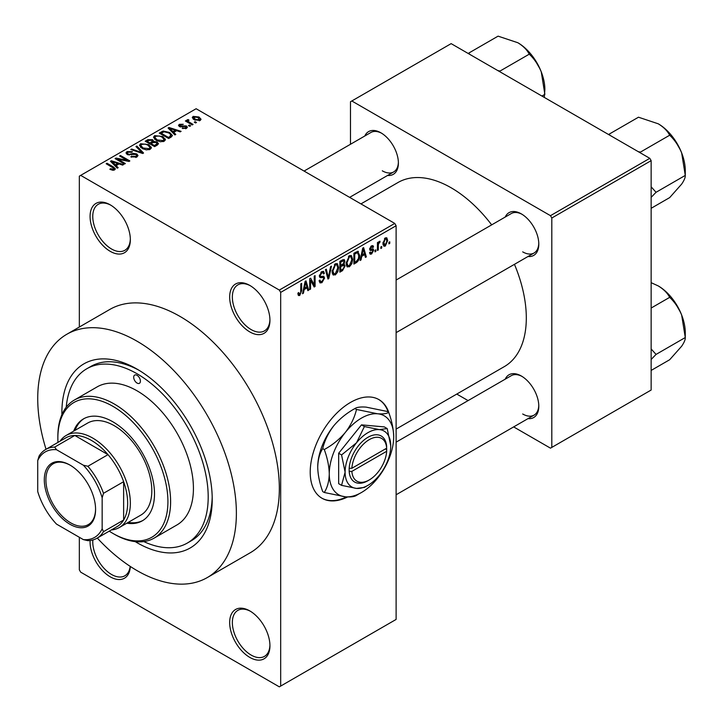 <?xml version="1.0" encoding="UTF-8"?>
<svg xmlns="http://www.w3.org/2000/svg" width="723" height="723" viewBox="0 0 723 723"><rect width="100%" height="100%" fill="white"/><g stroke="black" fill="none" stroke-linecap="round" stroke-linejoin="round"><path stroke-width="1.08" d="M249.806 331.92A28.477 16.439 60 0 1 229.67 297.045A28.477 16.439 60 0 1 249.806 285.422L249.806 285.422A28.477 16.439 60 0 1 269.941 320.289A28.477 16.439 60 0 1 249.806 331.92M250.492 285.829A26.579 15.346 -120 0 0 237.858 284.88A26.579 15.346 -120 0 0 233.782 306.172A26.579 15.346 -120 0 0 251.152 329.589A26.579 15.346 -120 0 0 264.437 330.908A26.579 15.346 -120 0 0 269.932 319.494M249.806 657.406A28.477 16.439 60 0 1 229.67 622.53A28.477 16.439 60 0 1 249.806 610.908L249.806 610.908A28.477 16.439 60 0 1 269.941 645.775A28.477 16.439 60 0 1 249.806 657.406M250.492 611.315A26.579 15.346 -120 0 0 237.858 610.366A26.579 15.346 -120 0 0 233.782 631.658A26.579 15.346 -120 0 0 251.152 655.074A26.579 15.346 -120 0 0 264.437 656.394A26.579 15.346 -120 0 0 269.932 644.979M130.312 566.452A28.477 16.439 60 0 1 110.212 576.809A28.477 16.439 60 0 1 90.113 540.515M92.842 539.973A26.579 15.346 -120 0 0 111.55 574.478A26.579 15.346 -120 0 0 124.835 575.797A26.579 15.346 -120 0 0 130.185 566.362M110.212 251.324A28.477 16.439 60 0 1 90.077 216.448A28.477 16.439 60 0 1 110.212 204.826L110.212 204.826A28.477 16.439 60 0 1 130.348 239.702A28.477 16.439 60 0 1 110.212 251.324M110.89 205.233A26.579 15.346 -120 0 0 98.265 204.284A26.579 15.346 -120 0 0 94.189 225.576A26.579 15.346 -120 0 0 111.55 249.001A26.579 15.346 -120 0 0 124.835 250.312A26.579 15.346 -120 0 0 130.33 238.906M389.046 413.321A56.945 32.878 120 0 0 378.951 399.62A56.945 32.878 120 0 0 350.474 402.44A56.945 32.878 120 0 0 313.276 452.625A56.945 32.878 120 0 0 322.006 498.255A56.945 32.878 120 0 0 347.655 496.954M388.197 412.047A56.945 32.878 120 0 0 378.68 399.467M505.214 217.054A24.681 14.243 60 0 1 521.346 213.891L521.346 213.891A24.681 14.243 60 0 1 538.798 244.112A24.681 14.243 60 0 1 527.989 256.511M522.033 214.306A22.784 13.15 -120 0 0 511.297 213.538L396.114 280.045M364.808 135.996A24.681 14.243 60 0 1 380.949 132.833L380.949 132.833A24.681 14.243 60 0 1 398.391 163.055A24.681 14.243 60 0 1 387.591 175.445M381.627 133.24A22.784 13.15 -120 0 0 370.899 132.481L304.076 171.062M505.214 379.177A24.681 14.243 60 0 1 521.346 376.014L521.346 376.014A24.681 14.243 60 0 1 538.798 406.236A24.681 14.243 60 0 1 527.989 418.635M522.033 376.43A22.784 13.15 -120 0 0 511.297 375.662L396.114 442.16M61.907 414.65A106.299 61.374 60 0 1 137.054 369.119A106.299 61.374 60 0 1 212.219 499.313A106.299 61.374 60 0 1 137.054 542.711A106.299 61.374 60 0 1 135.219 541.617M139.096 370.33A100.605 58.084 -120 0 0 90.782 366.462L86.751 368.784A100.605 58.084 -120 0 0 66.236 407.23M97.289 538.057A140.47 81.103 -120 0 0 137.054 570.61A140.47 81.103 -120 0 0 207.293 577.56A140.47 81.103 -120 0 0 228.82 464.997A140.47 81.103 -120 0 0 137.054 341.22A140.47 81.103 -120 0 0 66.823 334.261A140.47 81.103 -120 0 0 46.037 449.281M207.293 577.56L250.239 552.761A140.47 81.103 -120 0 0 271.776 440.199A140.47 81.103 -120 0 0 180.009 316.421A140.47 81.103 -120 0 0 109.769 309.462L66.823 334.261M396.114 429.091L504.293 366.633A106.299 61.374 -120 0 0 514.451 264.329M491.676 224.871A106.299 61.374 -120 0 0 451.143 187.781A106.299 61.374 -120 0 0 397.993 182.512L360.949 203.895M381.717 246.462L381.717 248.007L380.858 248.504L380.858 246.95L381.717 246.462M378.301 245.892L378.301 249.986L377.442 250.474L377.442 242.585L378.301 242.097L378.301 243.353L379.313 241.365L380.126 241.319L378.454 244.184L378.301 245.892L377.442 245.395M375.861 249.842L375.861 251.396L375.002 251.884L375.002 250.339L375.861 249.842M373.664 250.248L371.595 253.99L370.203 254.198L369.507 252.661L370.366 252.029L371.658 252.833L372.806 250.944L372.589 250.357L370.131 250.438L369.634 249.2L371.559 245.838L372.978 245.639L373.538 246.95L372.688 247.591L371.586 246.95L370.483 248.549L370.763 249.046L373.167 248.857L373.664 250.248L371.459 248.983M369.842 252.417L371.658 252.833M372.688 247.591L370.754 246.471M369.787 248.143L370.763 249.046M361.753 256.294L361.012 259.964L360.117 260.479L362.711 248.134L363.615 247.609L366.335 256.891L365.44 257.406L364.708 254.586L361.753 256.294L361.075 255.906M349.381 266.823L346.923 266.534L346.082 263.299L349.381 255.689L351.342 255.508L352.67 259.367L351.821 263.75L349.381 266.823L346.245 265.016M347.456 267.004L346.923 266.534M335.345 274.921L332.896 274.641L332.047 271.405L335.355 263.787L337.307 263.615L338.635 267.465L337.795 271.848L335.345 274.921L332.219 273.113M333.42 275.111L332.896 274.641M299.729 295.481L298.391 295.49L297.885 293.167L298.735 292.535L299.774 294.189L300.687 292.842L300.813 283.868L301.663 283.38L301.663 290.736L299.729 295.481L297.984 294.478M297.885 293.511L299.774 294.189M279.331 290.068L394.767 223.425L396.114 225.748L396.114 619.43L280.678 686.073L280.678 292.39L279.331 290.068L80.678 175.373L79.34 176.15L79.34 327.031M396.114 225.748L280.678 292.39M304.157 289.552L303.416 293.213L302.521 293.737L305.115 281.383L306.019 280.867L308.739 290.14L307.853 290.655L307.112 287.844L304.157 289.552L303.479 289.164M310.574 280.397L310.574 289.083L309.715 289.58L309.715 278.726L310.628 278.201L314.234 284.817L314.234 276.123L315.092 275.626L315.092 286.48L314.171 287.004L310.574 280.397L309.715 279.909M323.308 276.141L324.609 277.975L321.943 282.657L320.009 282.919L319.114 280.632L319.973 279.991L320.587 281.509L322.024 281.346L323.75 278.491L323.362 277.524L320.045 277.668L319.358 275.996L321.789 271.613L323.57 271.378L324.365 273.375L323.506 274.008L322.991 272.679L321.816 272.869L320.217 275.535L320.542 276.529L319.358 275.843L320.479 276.484L323.958 276.294M331.477 266.163L328.793 278.563L327.962 279.042L325.431 269.652L326.317 269.146L328.332 277.569L330.583 266.679L331.477 266.163M343.362 263.642L345.106 265.956L342.503 270.646L339.855 272.173L339.855 261.328L344.166 259.485L344.862 261.166L343.94 263.967L344.428 264.085M357.641 251.261L359.629 255.273C359.855 258.238 358.771 260.687 356.394 262.63L353.89 264.076L353.89 253.222L358.418 251.396M387.691 240.533L385.314 246.073L383.877 246.218L382.937 243.362L385.314 237.903L386.769 237.768L387.691 240.533L386.751 239.991M389.769 241.807L389.769 243.362L388.911 243.85L388.911 242.304L389.769 241.807M79.34 537.279L79.34 569.832L80.678 572.155L279.331 686.85L280.678 686.073M196.484 122.467L195.626 122.964L194.288 122.187L195.138 121.69L196.484 122.467M190.628 125.847L189.769 126.344L188.423 125.567L189.281 125.079L190.628 125.847M175.779 134.424L174.885 134.939L168.088 128.016L168.983 127.492L181.102 131.342L180.208 131.857L176.665 130.664L173.71 132.372L175.779 134.424M165.278 140.208L165.278 138.97L164.266 141.211L160.343 141.771L156.276 140.398L153.493 137.243L154.632 135.635L162.747 136.53L165.404 139.611M151.243 148.305L151.243 147.067L150.23 149.309L146.308 149.878L142.241 148.504L139.458 145.35L140.596 143.741L148.721 144.627L151.369 147.718M136.837 157.045L130.836 156.846L131.568 156.285L135.816 156.367L136.638 155.355L135.933 154.442L127.185 154.46L125.983 152.933L127.04 151.568L132.417 151.703L131.685 152.273L128.161 152.192L127.393 153.104L128.07 153.981L129.29 154.379L133.24 153.393L136.774 153.936L138.012 155.553L136.837 157.045M118.183 167.673L117.289 168.188L110.492 161.265L111.387 160.75L123.506 164.6L122.612 165.115L119.069 163.922L116.114 165.63L118.183 167.673M394.767 223.425L196.114 108.73L80.678 175.373M112.616 170.257L109.842 169.245L110.574 168.685L113.565 169.218L113.773 168.278L106.182 163.75L107.04 163.262L113.412 166.941L115.373 168.884L114.623 169.869L112.616 170.257M113.565 170.248L113.773 168.278M125.341 163.543L124.483 164.031L115.093 158.608L116.005 158.084L127.14 160.352L119.602 156.005L120.461 155.508L129.86 160.931L128.938 161.464L117.822 159.196L125.341 163.543M143.561 153.023L142.729 153.502L130.8 149.534L131.685 149.028L141.997 152.652L135.96 146.561L136.855 146.046L143.561 153.023M157.271 145.106L154.623 146.633L145.233 141.211L147.881 139.675L152.598 139.684L153.647 141.356L157.117 142.006L158.518 143.705L157.271 145.106M153.683 141.075L153.647 142.214M171.161 137.081L168.658 138.527L159.268 133.104L163.181 131.044L169.643 132.481L172.472 135.535L171.161 137.081M186.489 128.378L182.205 128.314L185.567 127.781L185.657 126.507L179.394 126.552L178.5 125.395L179.367 124.311L183.299 124.302L180.379 124.862L180.108 125.983L186.344 125.91L187.393 127.23L186.489 128.378M185.567 128.757L185.657 126.507M180.379 124.862L180.108 126.859M193.068 124.437L192.21 124.934L185.377 120.985L186.227 120.497L187.32 121.121L187.13 119.837L188.305 119.575L189.037 120.28L188.296 120.569L188.287 121.5L193.068 124.437M186.85 120.244L187.13 120.868M188.305 119.575L188.287 122.666M200.199 120.461L194.288 119.792L192.273 117.569L193.122 116.376L198.97 116.999L201.057 119.268L200.199 120.461M649.805 158.328L651.143 160.651L551.812 218.003L550.474 215.671L649.805 158.328L451.143 43.633L350.474 101.753L350.474 144.266M350.474 196.873L350.474 197.849M551.812 218.003L551.812 447.392L550.474 448.161L513.655 426.904M468.097 400.605L456.773 394.071M551.812 447.392L651.143 390.04L651.143 160.651M550.474 215.671L351.821 100.985M522.693 251.866A22.784 13.15 -120 0 0 534.08 252.996A22.784 13.15 -120 0 0 538.78 243.317M382.286 170.809A22.784 13.15 -120 0 0 393.674 171.938A22.784 13.15 -120 0 0 398.382 162.259M522.693 413.99A22.784 13.15 -120 0 0 534.08 415.119A22.784 13.15 -120 0 0 538.78 405.44M143.805 541.581A100.605 58.084 -120 0 0 187.356 543.036L191.387 540.714A100.605 58.084 -120 0 0 212.191 496.936M321.735 498.102A56.945 32.878 120 0 0 346.588 496.9M110.574 169.634L110.574 168.685M107.04 164.248L107.04 163.262M111.387 162.178L111.387 160.75M116.114 166.995L116.114 165.63M113.366 162.783L115.3 164.826L117.677 163.452L111.984 161.536L113.366 162.783L113.366 164.193M115.3 166.173L115.3 164.826M111.984 162.783L111.984 161.536M117.677 164.717L117.677 163.452M116.005 159.132L116.005 158.084M127.14 161.093L127.14 160.352M120.461 156.493L120.461 155.508M117.822 160.19L117.822 159.196M131.568 157.207L131.568 156.285M135.816 157.497L135.816 156.367M127.04 154.37L127.04 151.568M128.07 154.858L128.07 153.981M129.29 155.093L129.29 154.379M133.24 154.288L133.24 153.393M136.774 157.081L136.774 153.936M131.685 149.833L131.685 149.028M141.997 153.258L141.997 152.652M136.855 147.474L136.855 146.046M140.596 147.356L140.596 143.741M148.721 145.675L148.721 144.627M141.699 144.374L140.84 145.585L143.109 148.016L149.128 148.676L149.968 147.474L147.835 145.106L145.35 144.094L141.699 144.374M143.109 148.956L143.109 148.016M149.128 149.76L149.128 148.676M147.881 140.94L147.881 139.675M152.598 142.729L152.598 139.684M156.963 145.287L157.117 142.006M147.185 142.332L147.185 141.347L149.986 142.973L152.571 141.048L152.571 142.747M149.986 143.958L149.986 142.973M152.399 142.847L151.893 140.262L148.667 140.488L147.185 141.347M151.089 143.606L154.379 145.504L156.963 143.877L156.267 142.503L152.77 142.63L151.089 143.606L151.089 144.591M154.379 146.489L154.379 145.504M156.195 145.73L156.195 144.455M154.632 139.259L154.632 135.635M162.747 137.578L162.747 136.53M155.734 136.267L154.876 137.487L157.144 139.919L163.163 140.578L164.004 139.367L161.871 137.008L159.385 135.987L155.734 136.267M157.144 140.849L157.144 139.919M163.163 141.663L163.163 140.578M163.181 132.128L163.181 131.044M169.643 133.511L169.643 132.481M161.22 133.249L168.414 137.406L169.95 136.52L170.727 134.487L168.775 132.96L164.13 131.776L161.22 133.249L161.22 134.234M168.414 138.391L168.414 137.406M171.071 137.135L170.727 134.487M169.95 137.786L169.95 136.52M168.983 128.929L168.983 127.492M173.71 133.746L173.71 132.372M170.962 129.534L172.896 131.577L175.273 130.203L169.58 128.278L170.962 129.534L170.962 130.944M172.896 132.915L172.896 131.577M169.58 129.534L169.58 128.278M175.273 131.469L175.273 130.203M182.937 128.604L182.937 127.754M179.367 126.534L179.367 124.311M180.949 127.013L180.949 126.145M186.344 128.459L186.344 125.91M189.281 126.064L189.281 125.079M186.227 121.482L186.227 120.497M187.32 122.115L187.32 121.121M189.525 123.38L189.525 122.395M195.138 122.675L195.138 121.69M193.122 118.997L193.122 116.376M198.97 118.057L198.97 116.999M199.25 120.831L198.183 117.533L194.08 116.954L193.601 119.367M194.08 116.954L195.138 119.295L199.25 119.882L199.72 119.187L199.72 120.687M195.138 120.235L195.138 119.295M302.711 292.806L303.416 293.213M307.528 289.435L308.739 290.14M306.01 287.212L307.112 287.844M305.242 284.501L304.446 288.116L306.823 286.742L305.63 282.214L305.242 284.501L304.546 284.094M303.787 287.736L304.446 288.116M305.016 281.862L305.63 282.214M309.715 288.585L310.574 289.083M312.408 283.759L314.234 284.817M313.33 285.458L315.092 286.48M319.132 281.039L321.943 282.657M321.563 271.758L324.365 273.375M320.867 272.318L321.816 272.869M319.439 275.092L320.217 275.535M321.898 276.412L324.609 277.975M327.655 277.903L328.793 278.563M327.42 277.045L328.332 277.569M337.731 266.941L338.635 267.465M337.126 271.468L337.795 271.848M335.355 265.052L332.905 270.926L333.89 273.782L335.336 273.656L337.786 267.926L336.828 264.943L334.415 264.51M332.083 270.447L332.905 270.926M342.503 259.801L344.862 261.166M342.377 264.383L345.106 265.956M340.714 262.097L340.714 265.341L343.217 263.796L344.012 261.834L343.624 260.795L340.714 262.097L339.855 261.609M339.855 264.844L340.714 265.341M340.714 266.606L340.714 270.411L343.407 268.721L344.256 266.462L343.805 265.287L340.714 266.606L339.855 266.118M339.855 269.923L340.714 270.411M341.301 264.998L342.395 265.639M351.767 258.843L352.67 259.367M351.152 263.362L351.821 263.75M349.39 256.954L346.941 262.829L347.926 265.675L349.372 265.558L351.821 259.828L350.854 256.846L348.45 256.412M346.109 262.35L346.941 262.829M355.3 261.997L356.394 262.63M358.735 254.758L359.629 255.273M354.749 253.999L354.749 262.313L356.285 261.428L358.436 258.599L358.771 255.752L357.478 252.634L354.749 253.999L353.89 253.502M353.89 261.816L354.749 262.313M355.165 252.49L356.258 253.122M356.195 251.893L357.894 252.743L356.303 251.83M360.307 259.557L361.012 259.964M365.124 256.186L366.335 256.891M363.606 253.954L364.708 254.586M362.838 251.243L362.033 254.858L364.419 253.493L363.226 248.965L362.838 251.243L362.142 250.845M361.373 254.478L362.033 254.858M362.612 248.613L363.226 248.965M369.534 252.797L371.595 253.99M369.67 248.667L372.589 250.357M371.586 245.829L373.538 246.95M375.002 250.899L375.861 251.396M377.442 249.489L378.301 249.986M377.442 242.856L378.301 243.353M378.789 241.952L379.882 242.585M378.59 242.413L379.268 242.801M377.442 243.606L378.454 244.184M380.858 247.519L381.717 248.007M383.045 244.763L385.314 246.073M385.287 239.042L383.786 242.865L385.341 244.934L386.841 241.102L386.19 238.97L384.482 238.572M382.973 242.395L383.786 242.865M382.964 244.157L385.341 244.934M388.911 242.865L389.769 243.362M137.054 383.063A4.745 2.738 -120 0 0 139.431 383.298A4.745 2.738 -120 0 0 140.154 379.494A4.745 2.738 -120 0 0 137.054 375.318A4.745 2.738 -120 0 0 134.686 375.083A4.745 2.738 -120 0 0 133.954 378.879A4.745 2.738 -120 0 0 137.054 383.063M126.841 523.181A58.843 33.972 -120 0 0 142.314 520.822A58.843 33.972 -120 0 0 151.333 473.664A58.843 33.972 -120 0 0 112.896 421.816A58.843 33.972 -120 0 0 83.47 418.897A58.843 33.972 -120 0 0 73.692 431.125M128.188 522.404A58.843 33.972 -120 0 0 142.982 520.424M109.236 531.152A77.831 44.934 -120 0 0 112.896 533.411A77.831 44.934 -120 0 0 167.926 501.635A77.831 44.934 -120 0 0 112.896 406.317A77.831 44.934 -120 0 0 57.858 438.084A77.831 44.934 -120 0 0 57.985 442.386M114.234 534.18L112.896 533.411L114.234 534.18A79.729 46.028 60 0 0 154.098 538.129L176.918 524.961A79.729 46.028 -120 0 0 189.137 461.075A79.729 46.028 -120 0 0 137.054 390.818A79.729 46.028 -120 0 0 97.189 386.868L74.37 400.036A79.729 46.028 60 0 1 114.234 403.985A79.729 46.028 60 0 1 166.317 474.243A79.729 46.028 60 0 1 154.098 538.129M57.858 438.084L57.858 436.538A79.729 46.028 60 0 1 74.37 400.036M187.356 543.036A100.605 58.084 -120 0 0 202.783 462.422A100.605 58.084 -120 0 0 137.054 373.764A100.605 58.084 -120 0 0 86.751 368.784M60.09 441.166A53.15 30.691 60 0 1 66.182 435.454L87.664 423.054A53.15 30.691 60 0 1 114.234 425.684A53.15 30.691 60 0 1 148.956 472.526A53.15 30.691 60 0 1 140.813 515.119L119.331 527.519A53.15 30.691 60 0 1 111.351 529.932M84.148 418.527A58.843 33.972 -120 0 0 75.029 430.348M638.219 151.64L640.451 152.092L669.679 135.219C674.713 139.973 678.707 145.865 681.653 152.905A38.202 22.061 -120 0 1 685.277 170.592L685.277 175.418C685.458 177.361 684.247 180.262 681.653 184.103L669.679 197.605L651.143 208.305M651.143 197.352L656.05 192.291L685.277 175.418L681.653 152.905A38.202 22.061 -120 0 0 658.255 123.805C663.606 127.085 667.41 130.89 669.679 135.219M656.05 192.291L651.143 186.814M610.04 135.373L609.254 134.08L638.481 117.207L658.255 123.805M609.254 134.08L608.73 134.614M44.302 479.855A36.258 20.931 60 0 1 69.941 465.052A36.258 20.931 60 0 1 95.581 509.462A36.258 20.931 60 0 1 69.941 524.265A36.258 20.931 60 0 1 44.302 479.855M70.348 465.296A35.12 20.271 -120 0 0 53.186 463.777A35.12 20.271 -120 0 0 45.91 479.855A35.12 20.271 -120 0 0 61.247 515.201A35.12 20.271 -120 0 0 88.305 524.609A35.12 20.271 -120 0 0 95.572 508.992M66.182 435.454A53.15 30.691 60 0 1 107.14 449.697A53.15 30.691 60 0 1 130.348 503.181A53.15 30.691 60 0 1 119.331 527.519M102.16 528.757L103.497 531.658A51.252 29.589 60 0 1 96.909 538.274L117.045 526.642A51.252 29.589 -120 0 0 123.633 520.027A51.252 29.589 -120 0 0 127.655 503.181A51.252 29.589 -120 0 0 123.633 481.69A51.252 29.589 -120 0 0 108.016 454.65L74.812 435.472A51.252 29.589 -120 0 0 65.793 437.876L45.657 449.498A51.252 29.589 60 0 1 54.677 447.103L56.521 449.715A49.354 28.495 -120 0 0 37.723 460.56L37.723 491.559A49.354 28.495 -120 0 0 56.521 524.112L83.362 539.611A49.354 28.495 -120 0 0 102.16 528.757L102.16 497.758A49.354 28.495 -120 0 0 83.362 465.214L56.521 449.715M83.362 465.214L87.89 466.272L108.016 454.65A51.252 29.589 -120 0 0 74.812 435.472L54.677 447.103M103.497 531.658L123.633 520.027L123.633 481.69L103.497 493.312L102.16 497.758M37.723 460.56L39.069 456.114A51.252 29.589 60 0 1 45.657 449.498M96.909 538.274A51.252 29.589 60 0 1 87.89 540.668L83.362 539.611M87.89 466.272A51.252 29.589 60 0 1 103.497 493.312M651.143 359.476L656.05 354.415L651.143 348.938M651.143 370.429L669.679 359.729L681.653 346.227C684.247 342.386 685.458 339.485 685.277 337.542L656.05 354.415M681.653 315.029L685.277 337.542L685.277 332.716A38.202 22.061 -120 0 0 681.653 315.029A38.202 22.061 -120 0 0 658.255 285.928C663.606 289.209 667.41 293.014 669.679 297.343C674.713 302.087 678.707 307.989 681.653 315.029M651.143 308.043L669.679 297.343M651.143 282.675L658.255 285.928M497.822 70.583L500.054 71.035L529.272 54.162C534.315 58.906 538.31 64.808 541.256 71.848A38.202 22.061 -120 0 1 544.871 89.535L544.311 97.424M541.934 96.051L544.871 94.361L541.256 71.848A38.202 22.061 -120 0 0 517.858 42.738C523.208 46.028 527.013 49.833 529.272 54.162M469.634 54.306L468.856 53.023L498.084 36.15L517.858 42.738M468.856 53.023L468.323 53.556M386.669 448.188L351.866 468.278L349.137 468.314L349.182 471.387A26.579 15.346 120 0 0 367.926 480.714L369.263 479.936A24.681 14.243 120 0 0 386.669 451.288L386.669 448.188A24.681 14.243 120 0 0 369.263 439.638A24.681 14.243 120 0 0 351.866 468.278M386.669 446.642A26.579 15.346 120 0 0 367.926 437.316A26.579 15.346 120 0 0 349.182 468.287L349.137 468.314M390.745 445.838A32.273 18.635 120 0 0 379.331 429.607A32.273 18.635 120 0 0 356.52 442.783A32.273 18.635 120 0 0 345.106 472.182A32.273 18.635 120 0 0 356.52 488.414A32.273 18.635 120 0 0 379.331 475.246A32.273 18.635 120 0 0 390.745 445.838L387.212 428.585L379.331 429.607L364.392 426.552L356.52 442.783L341.572 454.939L345.106 472.182L341.572 485.359L356.52 488.414L364.392 487.401L366.597 486.082M341.572 485.359L338.662 483.678L338.662 453.258L361.482 424.871L384.302 426.904L387.212 428.585M364.392 426.552L361.482 424.871M341.572 454.939L338.662 453.258M356.502 409.462C354.595 417.496 350.89 425.133 345.377 432.372A45.558 26.299 120 0 0 329.272 473.89A45.558 26.299 120 0 0 345.377 496.809A45.558 26.299 120 0 0 377.587 478.21A45.558 26.299 120 0 0 393.701 436.692A45.558 26.299 120 0 0 377.587 413.782A45.558 26.299 120 0 0 345.377 432.372C339.53 439.304 332.499 445.025 324.284 449.534L322.711 448.631C324.609 440.587 328.314 432.95 333.827 425.711C339.683 418.78 346.706 413.068 354.921 408.549C356.819 407.203 360.533 406.724 366.046 407.112L387.139 411.432L388.712 412.336C386.814 413.692 383.109 414.171 377.587 413.782L356.502 409.462L354.921 408.549M324.284 449.534C327.411 458.084 329.073 466.199 329.272 473.89C329.064 481.373 327.411 487.573 324.284 492.49L345.377 496.809C350.845 497.198 354.55 496.719 356.502 495.363L359.602 493.511M324.284 492.49L322.711 491.577C319.584 483.036 317.921 474.921 317.722 467.23C317.921 459.747 319.584 453.547 322.711 448.631M393.701 436.692C393.493 428.983 391.839 420.867 388.712 412.336M333.827 425.711A45.558 26.299 120 0 0 317.722 467.23M349.182 471.387L351.866 471.378L386.669 451.288M351.866 471.378A24.681 14.243 120 0 0 369.263 479.936M385.377 448.938L386.715 449.715M113.412 167.971L113.412 166.941M131.27 154.858L131.27 153.963M140.181 152.652L140.181 151.993M151.595 143.308L151.595 142.042M161.654 132.996L161.654 131.722M182.313 126.877L182.313 125.811M300.813 290.248L301.663 290.736M319.376 276.367L321.627 277.668M327.004 275.472L327.989 276.05M341.41 270.013L342.503 270.646M341.102 260.605L342.205 261.238M369.634 249.182L371.749 250.402M113.954 168.667L113.954 170.158M136.638 155.355L136.638 157.153M127.393 153.104L127.393 154.568M140.84 145.585L140.84 147.555M149.968 147.474L149.968 149.444M154.876 137.487L154.876 139.458M164.004 139.367L164.004 141.347M186.118 127.112L186.118 128.567M179.774 125.531L179.774 126.742M188.016 120.994L188.016 122.512M320.587 281.509L319.114 280.66M323.362 277.524L321.581 276.493M322.991 272.679L321.482 271.812M336.828 264.943L335.092 263.949M333.89 273.782L332.146 272.77M343.624 260.795L342.196 259.973M343.805 265.287L342.304 264.419M350.854 256.846L349.128 255.843M347.926 265.675L346.181 264.672M372.354 246.832L371.134 246.127M386.19 238.97L384.871 238.21M673.646 138.238L680.46 150.05M396.114 332.643L534.08 252.996M534.08 415.119L396.114 494.767M393.674 171.938L349.634 197.361M673.646 300.361L680.46 312.173M533.24 57.18L540.063 68.992"/></g></svg>
